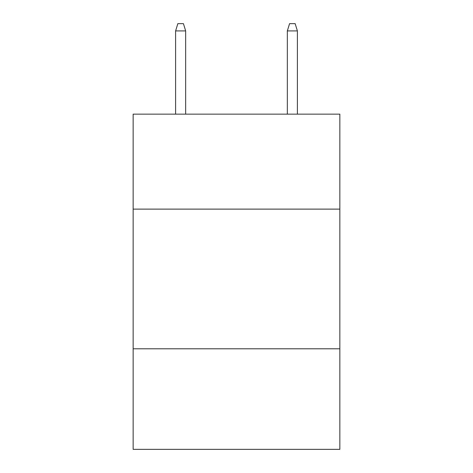 <?xml version="1.0" encoding="UTF-8"?>
<svg xmlns="http://www.w3.org/2000/svg" width="473" height="473" viewBox="0 0 473 473"><rect width="100%" height="100%" fill="white"/><g stroke="black" fill="none" stroke-linecap="round" stroke-linejoin="round"><path stroke-width="0.71" d="M339.851 209.125L339.851 114.153L133.15 114.153L133.15 209.125L339.851 209.125L339.851 449.35L133.15 449.35L133.15 209.125M339.851 348.79L133.15 348.79M185.664 114.153L185.664 30.911L175.607 30.911L175.607 114.153M175.607 30.911L177.842 23.65L183.429 23.65L185.664 30.911M287.336 30.911L289.571 23.65L295.158 23.65L297.393 30.911L287.336 30.911L287.336 114.153M297.393 30.911L297.393 114.153"/></g></svg>
